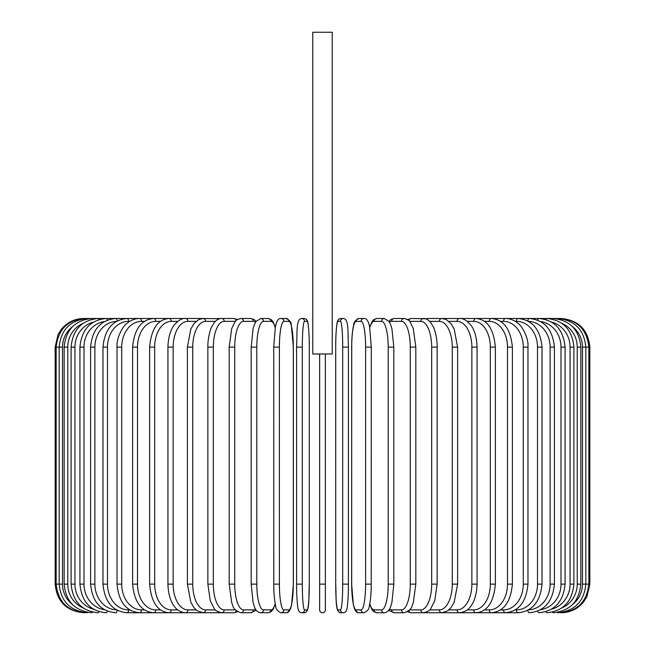 <?xml version="1.0" encoding="UTF-8"?>
<svg xmlns="http://www.w3.org/2000/svg" width="645" height="645" viewBox="0 0 645 645"><rect width="100%" height="100%" fill="white"/><g stroke="black" fill="none" stroke-linecap="round" stroke-linejoin="round"><path stroke-width="0.97" d="M325.362 353.984L325.362 609.888A2.862 2.862 0 0 1 322.5 612.75A2.862 2.862 0 0 1 319.638 609.888L319.638 353.984M332.231 32.25L312.769 32.25L312.769 353.984L332.231 353.984L332.231 32.25M319.638 609.888L319.638 584.128L319.638 609.888A2.862 2.862 0 0 0 322.5 612.75A2.862 2.862 0 0 0 325.362 609.888A2.862 2.862 0 0 1 322.5 612.75A2.862 2.862 0 0 1 319.638 609.888M83.777 612.75L83.777 612.734C66.387 611.057 56.849 601.511 55.148 584.128L55.148 347.115L62.525 347.115L62.525 584.128L55.148 584.128M55.148 347.115L58.066 334.521L61.573 329.047C67.394 322.194 74.788 318.678 83.777 318.493L84.753 318.622M589.853 584.128L582.475 584.128L582.475 347.115L589.853 347.115L589.853 584.128L586.934 596.722L583.427 602.196C577.606 609.049 570.212 612.565 561.223 612.75L561.223 612.75M589.853 347.115C588.151 329.732 578.613 320.186 561.223 318.493L443.01 318.493A2.862 2.346 -90 0 0 442.655 318.525M560.247 612.621L560.32 612.75C577.388 611.307 586.894 601.769 588.845 584.128L588.845 347.115C586.837 329.418 577.331 319.872 560.32 318.493L560.247 318.622M572.421 604.663A25.76 25.373 -90 0 0 582.475 584.128M557.361 612.411A2.862 0.5 90 0 0 557.603 612.75C574.727 611.073 584.136 601.535 585.829 584.128L585.829 347.115C584.136 329.708 574.727 320.17 557.603 318.493A2.862 0.5 -90 0 0 557.361 318.832M582.475 347.115A25.76 25.373 -90 0 0 572.421 326.58M580.839 584.128L577.235 584.128L577.235 347.115L580.839 347.115L580.839 584.128C579.137 601.567 569.89 611.105 553.096 612.75A2.862 0.742 90 0 1 552.62 612.089M561.868 607.929A25.76 24.881 -90 0 0 577.235 584.128M577.235 347.115A25.76 24.881 -90 0 0 561.868 323.314M552.62 319.154A2.862 0.742 -90 0 1 553.096 318.493C569.89 320.138 579.137 329.676 580.839 347.115M573.897 584.128L570.059 584.128L570.059 347.115L573.897 347.115L573.897 584.128C572.204 601.616 563.174 611.154 546.831 612.75A2.862 0.976 90 0 1 546.057 611.654M551.58 609.154A25.76 24.212 -90 0 0 570.059 584.128M570.059 347.115A25.76 24.212 -90 0 0 551.58 322.089M546.057 319.589A2.862 0.976 -90 0 1 546.831 318.493C563.174 320.089 572.204 329.627 573.897 347.115M565.068 584.128L560.997 584.128L560.997 347.115L565.068 347.115L565.068 584.128C563.367 601.672 554.635 611.218 538.857 612.75A2.862 1.209 90 0 1 537.761 611.065M540.591 609.686A25.76 23.349 -90 0 0 560.997 584.128M560.997 347.115A25.76 23.349 -90 0 0 540.591 321.557M537.761 320.178A2.862 1.209 -90 0 1 538.857 318.493C554.635 320.025 563.367 329.571 565.068 347.115M554.418 584.128L550.121 584.128L550.121 347.115L554.418 347.115L554.418 584.128C552.717 601.753 544.324 611.299 529.247 612.75A2.862 1.435 90 0 1 527.828 610.275M528.537 609.872A25.76 22.309 -90 0 0 550.121 584.128M550.121 347.115A25.76 22.309 -90 0 0 528.537 321.371M527.828 320.968A2.862 1.435 -90 0 1 529.247 318.493C544.324 319.944 552.717 329.49 554.418 347.115M542.018 584.128L537.511 584.128L537.511 347.115L542.018 347.115L542.018 584.128C540.317 601.858 532.327 611.396 518.056 612.75A2.862 1.645 90 0 1 516.411 609.888A25.76 21.1 -90 0 0 537.511 584.128M515.258 609.888L516.411 609.888M537.511 347.115A25.76 21.1 -90 0 0 516.411 321.355L515.258 321.355M516.411 321.355A2.862 1.645 -90 0 1 518.056 318.493C532.327 319.847 540.317 329.385 542.018 347.115M527.973 584.128L523.272 584.128L523.272 347.115L527.973 347.115L527.973 584.128C526.28 601.979 518.749 611.516 505.374 612.75L518.056 612.75M500.544 609.888L503.535 609.888A25.76 19.737 -90 0 0 523.272 584.128M503.535 609.888A2.862 1.838 90 0 0 505.374 612.75L491.305 612.75A2.862 2.024 90 0 1 489.281 609.888A25.76 18.213 -90 0 0 507.494 584.128L507.494 347.115L512.38 347.115L512.38 584.128L507.494 584.128M523.272 347.115A25.76 19.737 -90 0 0 503.535 321.355L500.544 321.355M503.535 321.355A2.862 1.838 -90 0 1 505.374 318.493C509.985 318.501 514.275 320.186 518.233 323.548C521.281 325.249 528.787 337.029 527.973 347.115M484.492 609.888L489.281 609.888M507.494 347.115A25.76 18.213 -90 0 0 489.281 321.355L484.492 321.355M489.281 321.355A2.862 2.024 -90 0 1 491.305 318.493C503.681 319.573 510.703 329.111 512.38 347.115M495.376 584.128L490.321 584.128L490.321 347.115L495.376 347.115L495.376 584.128C493.715 602.317 487.241 611.855 475.954 612.75L491.305 612.75C503.681 611.67 510.703 602.132 512.38 584.128M467.238 609.888L473.761 609.888A25.76 16.56 -90 0 0 490.321 584.128M473.761 609.888A2.862 2.193 90 0 0 475.954 612.75L459.425 612.75A2.862 2.346 90 0 1 457.079 609.888A25.76 14.779 -90 0 0 471.858 584.128L471.858 347.115L477.066 347.115L477.066 584.128L471.858 584.128M490.321 347.115A25.76 16.56 -90 0 0 473.761 321.355L467.238 321.355M473.761 321.355A2.862 2.193 -90 0 1 475.954 318.493C487.241 319.388 493.715 328.926 495.376 347.115M448.904 609.888L457.079 609.888M471.858 347.115A25.76 14.779 -90 0 0 457.079 321.355L448.904 321.355M442.655 612.718A2.862 2.346 90 0 0 443.01 612.75L441.865 612.75A2.862 2.475 90 0 1 439.382 609.888A25.76 12.884 -90 0 0 452.266 584.128L452.266 347.115L457.603 347.115L457.603 584.128L452.266 584.128M457.079 321.355A2.862 2.346 -90 0 1 459.425 318.493C462.747 318.066 466.472 320.17 470.592 324.806C472.406 326.91 476.695 333.731 477.066 347.115M429.643 609.888L439.382 609.888M452.266 347.115A25.76 12.884 -90 0 0 439.382 321.355L429.643 321.355M426.135 612.234A2.862 2.475 90 0 0 427.554 612.75L441.865 612.75L447.727 610.807L450.863 607.84L454.177 602.253L457.603 584.128M426.135 319.009A2.862 2.475 -90 0 1 427.554 318.493L442.406 318.509M439.382 321.355A2.862 2.475 -90 0 1 441.865 318.493L446.114 319.493L450.936 323.492L454.169 328.974L457.603 347.115M437.141 584.128L431.682 584.128L431.682 347.115L437.141 347.115L437.141 584.128L434.738 600.737L430.771 608.622C430.4 610.21 427.941 611.581 423.394 612.75A2.862 2.596 90 0 1 420.798 609.888A25.76 10.884 -90 0 0 431.682 584.128M409.615 609.888L420.798 609.888M431.682 347.115A25.76 10.884 -90 0 0 420.798 321.355L409.615 321.355M408.817 610.726A2.862 2.596 90 0 0 411.292 612.75L407.495 611.75L411.292 612.75L427.554 612.75M408.817 320.509A2.862 2.596 -90 0 1 411.292 318.493L407.495 319.493L411.292 318.493L425.353 318.751M420.798 321.355A2.862 2.596 -90 0 1 423.394 318.493C425.797 318.34 428.256 319.71 430.771 322.621L433.496 327.257C434.19 328.015 437.375 337.891 437.141 347.115M415.823 584.128L410.268 584.128L410.268 347.115L415.823 347.115L415.823 584.128L413.268 602.728L412.316 605.292C411.712 608.63 408.986 611.113 404.149 612.75A2.862 2.693 90 0 1 401.456 609.888A25.76 8.812 -90 0 0 410.268 584.128M389.483 609.082A25.76 8.812 -90 0 0 391.668 609.888L401.456 609.888M410.268 347.115A25.76 8.812 -90 0 0 401.456 321.355L391.668 321.355A25.76 8.812 -90 0 0 389.483 322.161M391.668 609.888A2.862 2.693 90 0 0 394.361 612.75L389.886 610.904L388.943 609.936L389.886 610.904L394.361 612.75L404.149 612.75M391.668 321.355A2.862 2.693 -90 0 1 394.361 318.493L391.112 319.428L388.943 321.307M401.456 321.355A2.862 2.693 -90 0 1 404.149 318.493L407.495 319.493M393.716 584.128L388.193 584.128L388.193 347.115L393.821 347.115L393.821 584.128L391.902 602.535L390.685 606.526C389.58 610.218 387.452 612.29 384.283 612.75A2.862 2.765 90 0 1 381.526 609.888A25.76 6.668 -90 0 0 388.193 584.128M369.779 603.704A25.76 6.668 -90 0 0 374.116 609.888L381.526 609.888M388.193 347.115A25.76 6.668 -90 0 0 381.526 321.355L374.116 321.355A25.76 6.668 -90 0 0 369.779 327.539M374.116 609.888A2.862 2.765 90 0 0 376.882 612.75L384.283 612.75M374.116 321.355A2.862 2.765 -90 0 1 376.882 318.493L373.81 319.597L372.052 321.557L369.69 327.088M381.526 321.355A2.862 2.765 -90 0 1 384.283 318.493L376.882 318.493M371.246 584.128L365.61 584.128L365.61 347.115L371.246 347.115M365.61 347.115A25.76 4.475 -90 0 0 361.136 321.355L356.161 321.355A25.76 4.475 -90 0 0 351.694 347.115L351.694 584.128A25.76 4.475 -90 0 0 356.161 609.888L361.136 609.888A25.76 4.475 -90 0 0 365.61 584.128M361.136 609.888A2.862 2.822 90 0 0 363.957 612.75C367.489 611.202 369.254 608.977 369.254 606.09C369.335 605.784 370.609 601.874 371.206 589.175L371.294 347.115L369.593 326.612L368.819 323.621C367.634 319.96 366.013 318.251 363.957 318.493L358.983 318.493A2.862 2.822 -90 0 0 356.161 321.355M356.161 609.888A2.862 2.822 90 0 0 358.983 612.75L363.957 612.75M361.136 321.355A2.862 2.822 -90 0 1 363.957 318.493M342.697 347.115A25.76 2.241 -90 0 0 340.455 321.355L337.964 321.355A25.76 2.241 -90 0 0 335.714 347.115L335.714 584.128A25.76 2.241 -90 0 0 337.964 609.888A2.862 2.854 90 0 0 340.81 612.75L343.309 612.75C345.325 612.581 346.518 611.275 346.897 608.832C347.115 609.42 348.494 598.358 348.413 584.128L342.697 584.128L342.697 347.115L348.413 347.115L348.405 584.128C348.494 598.358 347.115 609.42 346.897 608.832C346.518 611.275 345.325 612.581 343.309 612.75A2.862 2.854 90 0 1 340.455 609.888A25.76 2.241 -90 0 0 342.697 584.128M340.455 321.355A2.862 2.854 -90 0 1 343.309 318.493C349.106 319.025 347.647 331.707 348.413 347.115L348.413 584.128M337.964 609.888L340.455 609.888M337.964 321.355A2.862 2.854 -90 0 1 340.81 318.493C338.794 318.662 337.601 319.968 337.222 322.411C337.004 321.823 335.618 332.885 335.706 347.115L335.714 584.128C336.472 599.536 335.013 612.218 340.81 612.75M325.362 584.128L319.638 584.128M302.303 584.128L296.587 584.128L296.587 347.115L302.303 347.115L302.303 584.128A25.76 2.241 90 0 0 304.545 609.888L307.036 609.888A25.76 2.241 90 0 0 309.286 584.128L309.286 347.115A25.76 2.241 90 0 0 307.036 321.355L304.545 321.355A25.76 2.241 90 0 0 302.303 347.115M307.036 609.888A2.862 2.854 -90 0 1 304.19 612.75L301.691 612.75C299.675 612.581 298.482 611.275 298.103 608.832C297.885 609.42 296.507 598.358 296.587 584.128C296.507 598.358 297.885 609.42 298.103 608.832C298.482 611.275 299.675 612.581 301.691 612.75A2.862 2.854 -90 0 0 304.545 609.888M309.294 347.115C309.382 332.885 307.996 321.823 307.778 322.411C307.399 319.968 306.206 318.662 304.19 318.493C306.206 318.662 307.399 319.968 307.778 322.411C307.996 321.823 309.382 332.885 309.294 347.115L309.286 584.128C308.528 599.536 309.987 612.218 304.19 612.75M304.545 321.355A2.862 2.854 90 0 0 301.691 318.493L304.19 318.493A2.862 2.854 90 0 1 307.036 321.355M273.754 347.115L273.794 589.175C274.391 601.874 275.665 605.784 275.746 606.09C275.746 608.977 277.511 611.202 281.043 612.75A2.862 2.822 -90 0 0 283.865 609.888L288.839 609.888A25.76 4.475 90 0 0 293.306 584.128L293.306 347.115A25.76 4.475 90 0 0 288.839 321.355L283.865 321.355A25.76 4.475 90 0 0 279.39 347.115L279.39 584.128L273.754 584.128M279.39 584.128A25.76 4.475 90 0 0 283.865 609.888M283.865 321.355A2.862 2.822 90 0 0 281.043 318.493C278.987 318.251 277.366 319.96 276.181 323.621L275.407 326.612L273.706 347.115L279.39 347.115M281.043 612.75L286.017 612.75A2.862 2.822 -90 0 0 288.839 609.888M286.017 612.75C288.073 612.992 289.694 611.283 290.879 607.622L291.653 604.631L293.354 584.128L293.354 347.115L291.314 325.153C291.322 322.266 289.557 320.041 286.017 318.493A2.862 2.822 90 0 1 288.839 321.355M275.221 327.539A25.76 6.668 90 0 0 270.884 321.355L263.474 321.355A25.76 6.668 90 0 0 256.807 347.115L256.807 584.128L251.179 584.128L253.098 602.535L254.315 606.526C255.42 610.218 257.548 612.29 260.717 612.75A2.862 2.765 -90 0 0 263.474 609.888L270.884 609.888A25.76 6.668 90 0 0 275.221 603.704M256.807 584.128A25.76 6.668 90 0 0 263.474 609.888M251.284 347.115L256.807 347.115M260.717 612.75L268.118 612.75A2.862 2.765 -90 0 0 270.884 609.888M275.31 327.088L272.948 321.557L271.19 319.597L268.118 318.493A2.862 2.765 90 0 1 270.884 321.355M268.118 318.493L260.717 318.493A2.862 2.765 90 0 1 263.474 321.355M255.517 322.161A25.76 8.812 90 0 0 253.332 321.355L243.544 321.355A25.76 8.812 90 0 0 234.732 347.115L234.732 584.128L229.177 584.128L231.732 602.728L232.684 605.292C233.288 608.63 236.014 611.113 240.851 612.75A2.862 2.693 -90 0 0 243.544 609.888L253.332 609.888A25.76 8.812 90 0 0 255.517 609.082M234.732 584.128A25.76 8.812 90 0 0 243.544 609.888M229.177 584.128L229.177 347.115L234.732 347.115M240.851 612.75L250.639 612.75L255.114 610.904L256.057 609.936L255.114 610.904L250.639 612.75A2.862 2.693 -90 0 0 253.332 609.888M256.057 321.307L253.888 319.428L250.639 318.493A2.862 2.693 90 0 1 253.332 321.355M237.505 319.493L233.708 318.493L237.505 319.493L240.851 318.493A2.862 2.693 90 0 1 243.544 321.355M235.385 321.355L224.202 321.355A25.76 10.884 90 0 0 213.318 347.115L213.318 584.128L207.859 584.128L210.262 600.737L214.229 608.622C214.6 610.21 217.059 611.581 221.606 612.75A2.862 2.596 -90 0 0 224.202 609.888L235.385 609.888M213.318 584.128A25.76 10.884 90 0 0 224.202 609.888M207.859 584.128L207.859 347.115L213.318 347.115M218.865 612.234A2.862 2.475 -90 0 1 217.446 612.75L233.708 612.75L237.505 611.75L233.708 612.75A2.862 2.596 -90 0 0 236.183 610.726M224.202 321.355A2.862 2.596 90 0 0 221.606 318.493L233.708 318.493A2.862 2.596 90 0 1 236.183 320.509M215.357 321.355L205.618 321.355A25.76 12.884 90 0 0 192.734 347.115L192.734 584.128L187.397 584.128L190.823 602.253L194.137 607.84L197.273 610.807L203.135 612.75A2.862 2.475 -90 0 0 205.618 609.888L215.357 609.888M192.734 584.128A25.76 12.884 90 0 0 205.618 609.888M187.397 584.128L187.397 347.115L192.734 347.115M207.859 347.115C207.625 337.891 210.81 328.015 211.504 327.257L214.229 322.621C216.744 319.71 219.203 318.34 221.606 318.493L217.454 318.493A2.862 2.475 90 0 1 218.865 319.009M202.595 318.509L203.135 318.493A2.862 2.475 90 0 1 205.618 321.355M196.096 321.355L187.921 321.355A25.76 14.779 90 0 0 173.142 347.115L173.142 584.128L167.934 584.128C168.289 597.447 172.578 604.349 174.481 606.542C176.762 610.057 180.463 612.129 185.575 612.75A2.862 2.346 -90 0 0 187.921 609.888L196.096 609.888M173.142 584.128A25.76 14.779 90 0 0 187.921 609.888M167.934 584.128L167.934 347.115L173.142 347.115M177.762 321.355L171.239 321.355A25.76 16.56 90 0 0 154.679 347.115L154.679 584.128L149.624 584.128C151.285 602.317 157.759 611.855 169.046 612.75L201.99 612.75A2.862 2.346 -90 0 0 202.345 612.718M84.753 612.621L84.68 612.75C67.612 611.307 58.106 601.769 56.155 584.128L56.155 347.115C58.163 329.418 67.669 319.872 84.68 318.493L201.99 318.493A2.862 2.346 90 0 1 202.345 318.525M167.934 347.115C168.305 333.731 172.594 326.91 174.408 324.806C178.528 320.17 182.253 318.066 185.575 318.493A2.862 2.346 90 0 1 187.921 321.355M160.508 321.355L155.719 321.355A25.76 18.213 90 0 0 137.506 347.115L137.506 584.128L132.62 584.128C134.297 602.132 141.32 611.67 153.695 612.75L169.046 612.75A2.862 2.193 -90 0 0 171.239 609.888L177.762 609.888M154.679 584.128A25.76 16.56 90 0 0 171.239 609.888M149.624 584.128L149.624 347.115L154.679 347.115M149.624 347.115C151.285 328.926 157.759 319.388 169.046 318.493A2.862 2.193 90 0 1 171.239 321.355M144.456 321.355L141.465 321.355A25.76 19.737 90 0 0 121.728 347.115L121.728 584.128L117.027 584.128C118.72 601.979 126.251 611.516 139.626 612.75L153.695 612.75A2.862 2.024 -90 0 0 155.719 609.888L160.508 609.888M137.506 584.128A25.76 18.213 90 0 0 155.719 609.888M132.62 584.128L132.62 347.115L137.506 347.115M132.62 347.115C134.297 329.111 141.32 319.573 153.695 318.493A2.862 2.024 90 0 1 155.719 321.355M129.742 321.355L128.589 321.355A25.76 21.1 90 0 0 107.489 347.115L107.489 584.128L102.982 584.128C104.684 601.858 112.673 611.396 126.944 612.75L139.626 612.75A2.862 1.838 -90 0 0 141.465 609.888L144.456 609.888M121.728 584.128A25.76 19.737 90 0 0 141.465 609.888M117.027 584.128L117.027 347.115L121.728 347.115M117.027 347.115C116.213 337.029 123.719 325.249 126.767 323.548C130.725 320.186 135.015 318.501 139.626 318.493A2.862 1.838 90 0 1 141.465 321.355M126.944 612.75A2.862 1.645 -90 0 0 128.589 609.888L129.742 609.888M107.489 584.128A25.76 21.1 90 0 0 128.589 609.888M102.982 584.128L102.982 347.115L107.489 347.115M102.982 347.115C104.684 329.385 112.673 319.847 126.944 318.493A2.862 1.645 90 0 1 128.589 321.355M116.463 321.371A25.76 22.309 90 0 0 94.88 347.115L94.88 584.128L90.582 584.128C92.283 601.753 100.676 611.299 115.753 612.75A2.862 1.435 -90 0 0 117.172 610.275M94.88 584.128A25.76 22.309 90 0 0 116.463 609.872M90.582 584.128L90.582 347.115L94.88 347.115M90.582 347.115C92.283 329.49 100.676 319.944 115.753 318.493A2.862 1.435 90 0 1 117.172 320.968M104.409 321.557A25.76 23.349 90 0 0 84.003 347.115L84.003 584.128L79.932 584.128C81.633 601.672 90.365 611.218 106.143 612.75A2.862 1.209 -90 0 0 107.239 611.065M84.003 584.128A25.76 23.349 90 0 0 104.409 609.686M79.932 584.128L79.932 347.115L84.003 347.115M79.932 347.115C81.633 329.571 90.365 320.025 106.143 318.493A2.862 1.209 90 0 1 107.239 320.178M93.42 322.089A25.76 24.212 90 0 0 74.941 347.115L74.941 584.128L71.103 584.128C72.796 601.616 81.826 611.154 98.169 612.75A2.862 0.976 -90 0 0 98.943 611.654M74.941 584.128A25.76 24.212 90 0 0 93.42 609.154M71.103 584.128L71.103 347.115L74.941 347.115M71.103 347.115C72.796 329.627 81.826 320.089 98.169 318.493A2.862 0.976 90 0 1 98.943 319.589M83.132 323.314A25.76 24.881 90 0 0 67.765 347.115L67.765 584.128L64.161 584.128C65.863 601.567 75.11 611.105 91.904 612.75A2.862 0.742 -90 0 0 92.38 612.089M67.765 584.128A25.76 24.881 90 0 0 83.132 607.929M64.161 584.128L64.161 347.115L67.765 347.115M64.161 347.115C65.863 329.676 75.11 320.138 91.904 318.493A2.862 0.742 90 0 1 92.38 319.154M87.639 318.832A2.862 0.5 90 0 0 87.398 318.493C70.273 320.17 60.864 329.708 59.171 347.115L59.171 584.128C60.864 601.535 70.273 611.073 87.398 612.75A2.862 0.5 -90 0 0 87.639 612.411M62.525 584.128A25.76 25.373 90 0 0 72.579 604.663M72.579 326.58A25.76 25.373 90 0 0 62.525 347.115M202.595 612.734L217.446 612.75M477.066 584.128C476.711 597.447 472.422 604.349 470.519 606.542C468.238 610.057 464.537 612.129 459.425 612.75L442.406 612.734M415.823 347.115L413.292 328.603L410.123 321.992C409.68 320.589 407.688 319.42 404.149 318.493L394.361 318.493M376.882 612.75L374.003 611.783L372.06 609.694L369.69 604.147M384.283 318.493L389.104 321.549L390.693 324.749L391.918 328.757L393.821 347.115M358.983 612.75C356.927 612.992 355.306 611.283 354.121 607.622L353.347 604.631L351.646 584.128L351.735 342.068C352.323 329.369 353.605 325.459 353.686 325.153C353.678 322.266 355.443 320.041 358.983 318.493M335.706 347.115C335.618 332.885 337.004 321.823 337.222 322.411C337.601 319.968 338.794 318.662 340.81 318.493L343.309 318.493M296.587 584.128L296.587 347.115C297.353 331.707 295.894 319.025 301.691 318.493M281.043 318.493L286.017 318.493M251.179 584.128L251.179 347.115L253.082 328.757L254.307 324.749L255.896 321.549L260.717 318.493M268.118 612.75L270.997 611.783L272.94 609.694L275.31 604.147M229.177 347.115L231.708 328.603L234.877 321.992C235.32 320.589 237.312 319.42 240.851 318.493L250.639 318.493M219.647 318.751L203.135 318.493L198.886 319.493L194.064 323.492L190.831 328.974L187.397 347.115"/></g></svg>
